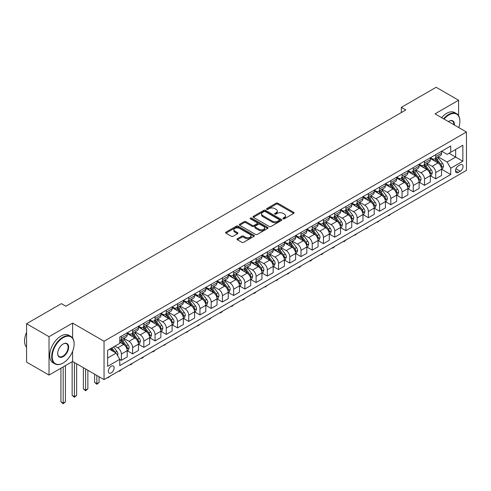 <?xml version="1.0" encoding="UTF-8"?>
<svg xmlns="http://www.w3.org/2000/svg" width="491" height="491" viewBox="0 0 491 491"><rect width="100%" height="100%" fill="white"/><g stroke="black" fill="none" stroke-linecap="round" stroke-linejoin="round"><path stroke-width="0.74" d="M283.117 218.796A0.872 0.503 0 0 0 284.35 218.796L293.716 213.389A1.246 0.718 0 0 0 294.078 212.879A1.246 0.718 0 0 0 293.716 212.37L277.845 203.206A1.246 0.718 0 0 0 276.083 203.206L266.717 208.614A0.872 0.503 0 0 0 266.46 208.97A0.872 0.503 0 0 0 266.717 209.326A0.872 0.503 0 0 0 267.951 209.326L269.16 208.626A3.989 2.302 0 0 1 274.807 208.626L276.126 209.393A3.989 2.302 0 0 1 277.298 211.02A3.989 2.302 0 0 1 276.126 212.652L274.917 213.352A0.872 0.503 0 0 0 274.659 213.708A0.872 0.503 0 0 0 274.917 214.064A0.872 0.503 0 0 0 276.151 214.064L277.36 213.364A3.989 2.302 0 0 1 283.006 213.364L284.326 214.125A3.989 2.302 0 0 1 285.492 215.752A3.989 2.302 0 0 1 284.326 217.384L283.117 218.084A0.872 0.503 0 0 0 282.859 218.44A0.872 0.503 0 0 0 283.117 218.796L283.117 218.084M111.224 372.872A4.063 2.345 120 0 0 113.881 369.287A4.063 2.345 120 0 0 113.255 366.028A4.063 2.345 120 0 0 111.224 366.231A4.063 2.345 120 0 0 108.566 369.815A4.063 2.345 120 0 0 109.192 373.068A4.063 2.345 120 0 0 111.224 372.872M237.38 238.736A1.246 0.718 0 0 0 237.012 239.246A1.246 0.718 0 0 0 237.38 239.755L241.83 242.327A1.246 0.718 0 0 0 243.597 242.327L254 236.318A1.246 0.718 0 0 0 254.363 235.809A1.246 0.718 0 0 0 254 235.299L238.129 226.136A1.246 0.718 0 0 0 236.367 226.136L225.964 232.145A1.246 0.718 0 0 0 225.596 232.654A1.246 0.718 0 0 0 225.964 233.164L231.341 236.269A1.246 0.718 0 0 0 233.102 236.269L237.558 233.698A1.246 0.718 0 0 0 237.92 233.188A1.246 0.718 0 0 0 237.558 232.679L234.888 231.138A3.333 1.927 0 0 1 233.912 229.776A3.333 1.927 0 0 1 235.968 227.996A3.333 1.927 0 0 1 239.608 228.413L250.054 234.446A3.333 1.927 0 0 1 251.03 235.809A3.333 1.927 0 0 1 248.974 237.589A3.333 1.927 0 0 1 245.334 237.171L243.597 236.165A1.246 0.718 0 0 0 241.83 236.165L237.38 238.736L237.38 239.755M72.6 323.09L49.026 336.697L26.569 323.735L26.569 362.113L49.026 375.075L72.6 361.462L104.037 379.611L104.037 341.239L72.6 323.09L72.6 338.029M458.594 115.649L458.594 100.238L435.014 113.851L466.45 131.999L104.037 341.239M458.594 100.238L436.137 87.275L401.331 107.369L401.331 112.556M26.569 323.735L61.375 303.641L65.868 306.237L405.824 109.959L401.331 107.369M269.252 226.492A1.246 0.718 0 0 0 271.014 226.492L281.417 220.49A1.246 0.718 0 0 0 281.779 219.98A1.246 0.718 0 0 0 281.417 219.471L265.545 210.308A1.246 0.718 0 0 0 263.784 210.308L253.381 216.316A1.246 0.718 0 0 0 253.018 216.826A1.246 0.718 0 0 0 253.381 217.335L269.252 226.492M250.686 218.986A0.872 0.503 0 0 1 251.576 219.109L251.576 218.072L267.705 227.382A1.246 0.718 0 0 1 268.074 227.892A1.246 0.718 0 0 1 267.705 228.401L257.302 234.41A1.246 0.718 0 0 1 255.541 234.41L239.669 225.246L239.669 224.227A1.246 0.718 0 0 0 239.307 224.737A1.246 0.718 0 0 0 239.669 225.246M239.669 224.227L244.125 221.662A1.246 0.718 0 0 1 245.887 221.662L252.325 225.375A1.246 0.718 0 0 0 254.086 225.375L257.038 223.669A1.246 0.718 0 0 0 257.407 223.16A1.246 0.718 0 0 0 257.038 222.65L250.342 218.783A0.872 0.503 0 0 1 250.085 218.427A0.872 0.503 0 0 1 250.625 217.961A0.872 0.503 0 0 1 251.576 218.072M460.251 164.823L458.275 165.964A3.94 2.271 120 0 0 455.703 169.438A3.94 2.271 120 0 0 456.311 172.593A3.94 2.271 120 0 0 458.275 172.396L460.251 171.255A3.94 2.271 120 0 0 462.823 167.787A3.94 2.271 120 0 0 462.221 164.632A3.94 2.271 120 0 0 460.251 164.823M104.037 379.611L466.45 170.377L466.45 131.999M441.704 151.216L447.141 154.352L450.732 152.278L450.732 145.999L119.755 337.09L119.755 343.362L107.633 350.365L107.633 366.335L119.755 359.332L119.755 365.611L450.732 174.52L450.732 168.247L447.141 162.024L438.211 156.868M450.732 152.278L462.86 145.275L462.86 161.251L450.732 168.247M49.026 336.697L49.026 375.075M449.026 153.26L455.673 157.102L455.673 149.424L462.86 145.275M447.141 162.024L455.673 157.102L462.86 161.251M107.633 358.037L116.164 353.115L109.518 349.273M119.755 359.387L121.375 360.32L121.375 354.048A5.082 2.934 -120 0 0 117.779 347.824L114.906 346.161M121.375 360.32L127.212 356.951L127.212 350.678A5.082 2.934 -120 0 0 123.615 344.455L119.755 342.221M127.347 350.807L132.601 353.839L132.601 347.567A5.082 2.934 -120 0 0 129.01 341.343L123.849 338.36M132.601 353.839L138.437 350.47L138.437 344.191A5.082 2.934 -120 0 0 134.847 337.974L127.212 333.561M138.572 344.326L143.826 347.358L143.826 341.079A5.082 2.934 -120 0 0 140.236 334.862L135.074 331.879M143.826 347.358L149.663 343.988L149.663 337.71A5.082 2.934 -120 0 0 146.072 331.486L138.437 327.08M149.798 337.839L155.052 340.877L155.052 334.598A5.082 2.934 -120 0 0 151.461 328.375L146.306 325.398M155.052 340.877L160.895 337.501L160.895 331.229A5.082 2.934 -120 0 0 157.298 325.005L149.663 320.598M161.03 331.357L166.283 334.396L166.283 328.117A5.082 2.934 -120 0 0 162.687 321.893L157.531 318.917M166.283 334.396L172.12 331.02L172.12 324.747A5.082 2.934 -120 0 0 168.53 318.524L160.895 314.117M172.255 324.876L177.509 327.908L177.509 321.636A5.082 2.934 -120 0 0 173.918 315.412L168.757 312.436M177.509 327.908L183.346 324.539L183.346 318.266A5.082 2.934 -120 0 0 179.755 312.043L172.12 307.636M183.481 318.395L188.734 321.427L188.734 315.154A5.082 2.934 -120 0 0 185.144 308.931L179.982 305.954M188.734 321.427L194.571 318.058L194.571 311.785A5.082 2.934 -120 0 0 190.981 305.562L183.346 301.155M194.706 311.914L199.96 314.946L199.96 308.673A5.082 2.934 -120 0 0 196.369 302.45L191.214 299.473M199.96 314.946L205.803 311.576L205.803 305.304A5.082 2.934 -120 0 0 202.206 299.08L194.571 294.674M205.938 305.433L211.191 308.465L211.191 302.192A5.082 2.934 -120 0 0 207.595 295.969L202.439 292.992M211.191 308.465L217.028 305.095L217.028 298.823A5.082 2.934 -120 0 0 213.438 292.599L205.803 288.192M217.163 298.951L222.417 301.983L222.417 295.711A5.082 2.934 -120 0 0 218.826 289.487L213.665 286.511M222.417 301.983L228.254 298.614L228.254 292.335A5.082 2.934 -120 0 0 224.663 286.118L217.028 281.705M228.389 292.47L233.642 295.502L233.642 289.23A5.082 2.934 -120 0 0 230.052 283.006L224.89 280.023M233.642 295.502L239.485 292.133L239.485 285.854A5.082 2.934 -120 0 0 235.889 279.631L228.254 275.224M239.614 285.983L244.874 289.021L244.874 282.742A5.082 2.934 -120 0 0 241.277 276.525L236.122 273.542M244.874 289.021L250.711 285.652L250.711 279.373A5.082 2.934 -120 0 0 247.114 273.149L239.485 268.743M250.846 279.502L256.099 282.54L256.099 276.261A5.082 2.934 -120 0 0 252.503 270.038L247.347 267.061M256.099 282.54L261.936 279.164L261.936 272.892A5.082 2.934 -120 0 0 258.346 266.668L250.711 262.262M262.071 273.021L267.325 276.052L267.325 269.78A5.082 2.934 -120 0 0 263.735 263.557L258.573 260.58M267.325 276.052L273.162 272.683L273.162 266.41A5.082 2.934 -120 0 0 269.571 260.187L261.936 255.78M273.297 266.539L278.55 269.571L278.55 263.299A5.082 2.934 -120 0 0 274.96 257.075L269.805 254.099M278.55 269.571L284.393 266.202L284.393 259.929A5.082 2.934 -120 0 0 280.797 253.706L273.162 249.299M284.528 260.058L289.782 263.09L289.782 256.818A5.082 2.934 -120 0 0 286.185 250.594L281.03 247.617M289.782 263.09L295.619 259.721L295.619 253.448A5.082 2.934 -120 0 0 292.022 247.225L284.393 242.818M295.754 253.577L301.008 256.609L301.008 250.336A5.082 2.934 -120 0 0 297.417 244.113L292.255 241.136M301.008 256.609L306.844 253.239L306.844 246.967A5.082 2.934 -120 0 0 303.254 240.743L295.619 236.337M306.979 247.096L312.233 250.128L312.233 243.855A5.082 2.934 -120 0 0 308.643 237.632L303.481 234.655M312.233 250.128L318.07 246.758L318.07 240.486A5.082 2.934 -120 0 0 314.479 234.262L306.844 229.849M318.205 240.615L323.459 243.646L323.459 237.374A5.082 2.934 -120 0 0 319.868 231.151L314.713 228.168M323.459 243.646L329.301 240.277L329.301 233.998A5.082 2.934 -120 0 0 325.705 227.781L318.07 223.368M329.436 234.133L334.69 237.165L334.69 230.887A5.082 2.934 -120 0 0 331.094 224.669L325.938 221.686M334.69 237.165L340.527 233.796L340.527 227.517A5.082 2.934 -120 0 0 336.936 221.294L329.301 216.887M340.662 227.646L345.916 230.684L345.916 224.405A5.082 2.934 -120 0 0 342.325 218.182L337.164 215.205M345.916 230.684L351.752 227.308L351.752 221.036A5.082 2.934 -120 0 0 348.162 214.812L340.527 210.406M351.887 221.165L357.141 224.203L357.141 217.924A5.082 2.934 -120 0 0 353.551 211.701L348.389 208.724M357.141 224.203L362.978 220.827L362.978 214.555A5.082 2.934 -120 0 0 359.387 208.331L351.752 203.925M363.113 214.684L368.373 217.716L368.373 211.443A5.082 2.934 -120 0 0 364.776 205.22L359.621 202.243M368.373 217.716L374.21 214.346L374.21 208.074A5.082 2.934 -120 0 0 370.613 201.85L362.978 197.443M374.345 208.202L379.598 211.234L379.598 204.962A5.082 2.934 -120 0 0 376.002 198.738L370.846 195.762M379.598 211.234L385.435 207.865L385.435 201.592A5.082 2.934 -120 0 0 381.845 195.369L374.21 190.962M385.57 201.721L390.824 204.753L390.824 198.481A5.082 2.934 -120 0 0 387.233 192.257L382.072 189.28M390.824 204.753L396.66 201.384L396.66 195.111A5.082 2.934 -120 0 0 393.07 188.888L385.435 184.481M396.796 195.24L402.049 198.272L402.049 191.999A5.082 2.934 -120 0 0 398.459 185.776L393.297 182.799M402.049 198.272L407.892 194.902L407.892 188.63A5.082 2.934 -120 0 0 404.296 182.406L396.66 178M408.021 188.759L413.281 191.791L413.281 185.518A5.082 2.934 -120 0 0 409.684 179.295L404.529 176.312M413.281 191.791L419.118 188.421L419.118 182.143A5.082 2.934 -120 0 0 415.521 175.925L407.892 171.512M419.253 182.278L424.506 185.31L424.506 179.037A5.082 2.934 -120 0 0 420.91 172.814L415.754 169.831M424.506 185.31L430.343 181.94L430.343 175.661A5.082 2.934 -120 0 0 426.753 169.438L419.118 165.031M430.478 175.79L435.732 178.828L435.732 172.55A5.082 2.934 -120 0 0 432.141 166.326L426.98 163.35M435.732 178.828L441.569 175.459L441.569 169.18A5.082 2.934 -120 0 0 437.978 162.957L430.343 158.55M430.478 157.697L432.141 158.654A5.082 2.934 -120 0 0 434.682 158.906A5.082 2.934 -120 0 0 435.732 156.58L435.732 154.659M419.253 164.178L420.91 165.136A5.082 2.934 -120 0 0 423.451 165.387A5.082 2.934 -120 0 0 424.506 163.061L424.506 161.146M408.021 170.659L409.684 171.617A5.082 2.934 -120 0 0 412.225 171.868A5.082 2.934 -120 0 0 413.281 169.542L413.281 167.627M396.796 177.141L398.459 178.098A5.082 2.934 -120 0 0 401 178.35A5.082 2.934 -120 0 0 402.049 176.024L402.049 174.109M385.57 183.622L387.233 184.585A5.082 2.934 -120 0 0 389.774 184.837A5.082 2.934 -120 0 0 390.824 182.511L390.824 180.59M374.345 190.103L376.002 191.067A5.082 2.934 -120 0 0 378.543 191.318A5.082 2.934 -120 0 0 379.598 188.992L379.598 187.071M363.113 196.584L364.776 197.548A5.082 2.934 -120 0 0 367.317 197.799A5.082 2.934 -120 0 0 368.373 195.473L368.373 193.552M351.887 203.071L353.551 204.029A5.082 2.934 -120 0 0 356.092 204.281A5.082 2.934 -120 0 0 357.141 201.954L357.141 200.033M340.662 209.553L342.325 210.51A5.082 2.934 -120 0 0 344.866 210.762A5.082 2.934 -120 0 0 345.916 208.436L345.916 206.515M329.436 216.034L331.094 216.991A5.082 2.934 -120 0 0 333.635 217.243A5.082 2.934 -120 0 0 334.69 214.917L334.69 213.002M318.205 222.515L319.868 223.473A5.082 2.934 -120 0 0 322.409 223.724A5.082 2.934 -120 0 0 323.459 221.398L323.459 219.483M306.979 228.996L308.643 229.954A5.082 2.934 -120 0 0 311.184 230.205A5.082 2.934 -120 0 0 312.233 227.879L312.233 225.964M295.754 235.477L297.417 236.435A5.082 2.934 -120 0 0 299.952 236.687A5.082 2.934 -120 0 0 301.008 234.36L301.008 232.446M284.528 241.959L286.185 242.922A5.082 2.934 -120 0 0 288.726 243.174A5.082 2.934 -120 0 0 289.782 240.848L289.782 238.927M273.297 248.44L274.96 249.403A5.082 2.934 -120 0 0 277.501 249.655A5.082 2.934 -120 0 0 278.55 247.329L278.55 245.408M262.071 254.921L263.735 255.885A5.082 2.934 -120 0 0 266.275 256.136A5.082 2.934 -120 0 0 267.325 253.81L267.325 251.889M250.846 261.408L252.503 262.366A5.082 2.934 -120 0 0 255.044 262.617A5.082 2.934 -120 0 0 256.099 260.291L256.099 258.37M239.614 267.89L241.277 268.847A5.082 2.934 -120 0 0 243.818 269.099A5.082 2.934 -120 0 0 244.874 266.773L244.874 264.852M228.389 274.371L230.052 275.328A5.082 2.934 -120 0 0 232.593 275.58A5.082 2.934 -120 0 0 233.642 273.254L233.642 271.339M217.163 280.852L218.826 281.809A5.082 2.934 -120 0 0 221.367 282.061A5.082 2.934 -120 0 0 222.417 279.735L222.417 277.82M205.938 287.333L207.595 288.291A5.082 2.934 -120 0 0 210.136 288.542A5.082 2.934 -120 0 0 211.191 286.216L211.191 284.301M194.706 293.814L196.369 294.778A5.082 2.934 -120 0 0 198.91 295.03A5.082 2.934 -120 0 0 199.96 292.704L199.96 290.782M183.481 300.296L185.144 301.259A5.082 2.934 -120 0 0 187.685 301.511A5.082 2.934 -120 0 0 188.734 299.185L188.734 297.264M172.255 306.777L173.918 307.74A5.082 2.934 -120 0 0 176.453 307.992A5.082 2.934 -120 0 0 177.509 305.666L177.509 303.745M161.03 313.264L162.687 314.222A5.082 2.934 -120 0 0 165.228 314.473A5.082 2.934 -120 0 0 166.283 312.147L166.283 310.226M149.798 319.745L151.461 320.703A5.082 2.934 -120 0 0 154.002 320.954A5.082 2.934 -120 0 0 155.052 318.628L155.052 316.707M138.572 326.227L140.236 327.184A5.082 2.934 -120 0 0 142.777 327.436A5.082 2.934 -120 0 0 143.826 325.11L143.826 323.195M127.347 332.708L129.01 333.665A5.082 2.934 -120 0 0 131.545 333.917A5.082 2.934 -120 0 0 132.601 331.591L132.601 329.676M441.704 169.309L450.732 174.52M434.682 158.906L440.519 155.537A5.082 2.934 -120 0 0 441.569 153.21L441.569 151.289M423.451 165.387L429.294 162.018A5.082 2.934 -120 0 0 430.343 159.692L430.343 157.771M412.225 171.868L418.062 168.499A5.082 2.934 -120 0 0 419.118 166.173L419.118 164.252M401 178.35L406.836 174.98A5.082 2.934 -120 0 0 407.892 172.654L407.892 170.739M389.774 184.837L395.611 181.461A5.082 2.934 -120 0 0 396.66 179.135L396.66 177.22M378.543 191.318L384.385 187.943A5.082 2.934 -120 0 0 385.435 185.616L385.435 183.702M367.317 197.799L373.154 194.43A5.082 2.934 -120 0 0 374.21 192.104L374.21 190.183M356.092 204.281L361.928 200.911A5.082 2.934 -120 0 0 362.978 198.585L362.978 196.664M344.866 210.762L350.703 207.392A5.082 2.934 -120 0 0 351.752 205.066L351.752 203.145M333.635 217.243L339.471 213.873A5.082 2.934 -120 0 0 340.527 211.547L340.527 209.626M322.409 223.724L328.246 220.355A5.082 2.934 -120 0 0 329.301 218.029L329.301 216.108M311.184 230.205L317.02 226.836A5.082 2.934 -120 0 0 318.07 224.51L318.07 222.595M299.952 236.687L305.795 233.317A5.082 2.934 -120 0 0 306.844 230.991L306.844 229.076M288.726 243.174L294.563 239.798A5.082 2.934 -120 0 0 295.619 237.472L295.619 235.557M277.501 249.655L283.338 246.286A5.082 2.934 -120 0 0 284.393 243.959L284.393 242.038M266.275 256.136L272.112 252.767A5.082 2.934 -120 0 0 273.162 250.441L273.162 248.52M255.044 262.617L260.887 259.248A5.082 2.934 -120 0 0 261.936 256.922L261.936 255.001M243.818 269.099L249.655 265.729A5.082 2.934 -120 0 0 250.711 263.403L250.711 261.482M232.593 275.58L238.43 272.21A5.082 2.934 -120 0 0 239.485 269.884L239.485 267.963M221.367 282.061L227.204 278.692A5.082 2.934 -120 0 0 228.254 276.365L228.254 274.451M210.136 288.542L215.979 285.173A5.082 2.934 -120 0 0 217.028 282.847L217.028 280.932M198.91 295.03L204.747 291.654A5.082 2.934 -120 0 0 205.803 289.328L205.803 287.413M187.685 301.511L193.522 298.135A5.082 2.934 -120 0 0 194.571 295.809L194.571 293.894M176.453 307.992L182.296 304.623A5.082 2.934 -120 0 0 183.346 302.296L183.346 300.375M165.228 314.473L171.064 311.104A5.082 2.934 -120 0 0 172.12 308.778L172.12 306.857M154.002 320.954L159.839 317.585A5.082 2.934 -120 0 0 160.895 315.259L160.895 313.338M142.777 327.436L148.613 324.066A5.082 2.934 -120 0 0 149.663 321.74L149.663 319.819M131.545 333.917L137.388 330.547A5.082 2.934 -120 0 0 138.437 328.221L138.437 326.3M119.755 340.607A5.082 2.934 -120 0 0 120.32 340.398L126.156 337.029A5.082 2.934 -120 0 0 127.212 334.702L127.212 332.788M120.32 340.398A5.082 2.934 -120 0 0 121.375 338.072L121.375 336.157M116.164 353.115L119.755 359.332M72.6 361.462L72.6 351.31M283.46 218.918L284.326 218.421A3.989 2.302 0 0 0 285.492 216.789L285.492 215.752M277.298 211.02L277.298 212.057A3.989 2.302 0 0 1 276.126 213.689L275.261 214.186M293.716 212.37L293.716 213.389L277.845 204.244A1.246 0.718 0 0 0 276.083 204.244L267.067 209.454M281.417 219.471L281.417 220.49L265.545 211.345A1.246 0.718 0 0 0 263.784 211.345L253.399 217.341L253.381 216.316M279.213 220.336A0.872 0.503 0 0 0 279.471 219.98A0.872 0.503 0 0 0 279.213 219.624L265.281 211.578A0.872 0.503 0 0 0 264.048 211.578L262.771 212.321A3.989 2.302 0 0 0 261.605 213.947A3.989 2.302 0 0 0 262.771 215.574L272.29 221.073A3.989 2.302 0 0 0 277.937 221.073L279.213 220.336L279.213 221.373A0.872 0.503 0 0 0 279.471 221.018L279.471 219.98M261.605 213.947L261.605 214.984A3.989 2.302 0 0 0 262.771 216.611L262.771 215.574M279.213 221.373L277.937 222.11A3.989 2.302 0 0 1 272.29 222.11L262.771 216.611M239.688 225.259L244.125 222.693L244.125 221.662M257.407 223.16L257.407 224.197A1.246 0.718 0 0 1 257.038 224.706L254.086 226.412A1.246 0.718 0 0 1 252.325 226.412L245.887 222.693A1.246 0.718 0 0 0 244.125 222.693M251.576 219.109L267.693 228.413M259.002 229.229A3.333 1.927 0 0 0 262.636 229.647A3.333 1.927 0 0 0 264.692 227.867A3.333 1.927 0 0 0 263.716 226.504L260.04 224.381A1.246 0.718 0 0 0 258.272 224.381L255.32 226.087A1.246 0.718 0 0 0 254.958 226.596A1.246 0.718 0 0 0 255.32 227.106L259.002 229.229L259.002 230.267A3.333 1.927 0 0 0 262.636 230.684A3.333 1.927 0 0 0 264.692 228.904L264.692 227.867M254.958 226.596L254.958 227.634A1.246 0.718 0 0 0 255.32 228.143L255.32 227.106M259.002 230.267L255.32 228.143M251.03 235.809L251.03 236.846A3.333 1.927 0 0 1 248.974 238.626A3.333 1.927 0 0 1 245.334 238.209L243.597 237.202A1.246 0.718 0 0 0 241.83 237.202L237.399 239.761M233.912 229.776L233.912 230.813A3.333 1.927 0 0 0 234.888 232.175L234.888 231.138M237.54 233.704L234.888 232.175M253.982 236.331L238.129 227.173A1.246 0.718 0 0 0 236.367 227.173L225.977 233.17M441.569 169.389L442.649 168.769L443.545 166.173A3.363 1.946 -120 0 0 442.471 163.307L438.801 158.409A9.716 5.61 -120 0 0 437.745 157.138M434.093 160.717A9.716 5.61 -120 0 0 432.105 158.636M441.262 167.327L441.728 166.32A3.363 1.946 -120 0 0 440.765 164.295L437.094 159.391A9.716 5.61 -120 0 0 436.033 158.127M435.13 158.648A8.065 4.658 60 0 1 436.456 160.152L439.562 164.295M434.958 158.746A9.716 5.61 60 0 1 436.02 160.017L438.457 163.27M390.885 214.002L388.755 215.752L388.307 215.488M388.755 215.23L388.755 215.752M430.343 175.87L431.423 175.25L432.319 172.654A3.363 1.946 -120 0 0 431.245 169.788L427.575 164.89A9.716 5.61 -120 0 0 426.513 163.62M422.868 167.198A9.716 5.61 -120 0 0 420.873 165.117M430.036 173.808L430.503 172.801A3.363 1.946 -120 0 0 429.539 170.776L425.869 165.878A9.716 5.61 -120 0 0 424.807 164.608M423.905 165.129A8.065 4.658 60 0 1 425.231 166.633L428.336 170.776M423.733 165.228A9.716 5.61 60 0 1 424.789 166.498L427.231 169.757M379.653 220.484L377.53 222.233L377.082 221.969M377.53 221.711L377.53 222.233M419.118 182.351L420.192 181.731L421.094 179.135A3.363 1.946 -120 0 0 420.02 176.269L416.35 171.371A9.716 5.61 -120 0 0 415.288 170.101M411.636 173.679A9.716 5.61 -120 0 0 409.647 171.598M418.811 180.289L419.277 179.283A3.363 1.946 -120 0 0 418.314 177.257L414.643 172.359A9.716 5.61 -120 0 0 413.582 171.089M412.679 171.611A8.065 4.658 60 0 1 413.999 173.114L417.105 177.263M412.501 171.709A9.716 5.61 60 0 1 413.563 172.979L416.006 176.238M368.428 226.965L366.304 228.714L365.856 228.45M366.304 228.192L366.304 228.714M407.892 188.832L408.966 188.213L409.862 185.616A3.363 1.946 -120 0 0 408.788 182.75L405.118 177.852A9.716 5.61 -120 0 0 404.062 176.582M400.411 180.16A9.716 5.61 -120 0 0 398.422 178.08M407.585 186.77L408.046 185.764A3.363 1.946 -120 0 0 407.082 183.738L403.412 178.841A9.716 5.61 -120 0 0 402.356 177.57M401.448 178.092A8.065 4.658 60 0 1 402.773 179.596L405.879 183.744M401.276 178.19A9.716 5.61 60 0 1 402.338 179.46L404.774 182.72M357.202 233.446L355.079 235.195L354.625 234.937M355.079 234.673L355.079 235.195M396.66 195.314L397.741 194.694L398.637 192.104A3.363 1.946 -120 0 0 397.563 189.238L393.892 184.334A9.716 5.61 -120 0 0 392.831 183.069M389.185 186.641A9.716 5.61 -120 0 0 387.196 184.561M396.354 193.258L396.82 192.245A3.363 1.946 -120 0 0 395.856 190.22L392.186 185.322A9.716 5.61 -120 0 0 391.124 184.051M390.222 184.573A8.065 4.658 60 0 1 391.548 186.077L394.654 190.226M390.05 184.671A9.716 5.61 60 0 1 391.112 185.942L393.549 189.201M345.977 239.927L344.75 241.161L343.847 241.676L343.399 241.419M343.847 241.155L343.847 241.676M458.747 127.556A15.497 8.948 120 0 0 459.895 121.265A15.497 8.948 120 0 0 448.934 114.943A15.497 8.948 120 0 0 444.06 119.074M443.594 118.804A15.878 9.169 -60 0 1 448.664 114.477A15.878 9.169 -60 0 1 456.605 113.685A15.878 9.169 -60 0 1 459.895 120.958A15.878 9.169 -60 0 1 459.895 121.111M448.424 121.59A7.746 4.474 -60 0 1 448.934 121.265L448.934 121.265A7.746 4.474 -60 0 1 454.39 125.039M441.618 117.662A15.878 9.169 -60 0 1 446.687 113.335A15.878 9.169 -60 0 1 454.629 112.549L456.605 113.685M453.868 124.739A7.365 4.253 120 0 0 452.352 121.056A7.365 4.253 120 0 0 448.799 121.351M62.903 363.119L63.173 362.966A15.497 8.948 120 0 0 74.129 343.988A15.497 8.948 120 0 0 63.173 337.661A15.497 8.948 120 0 0 52.212 356.638A15.497 8.948 120 0 0 63.173 362.966L62.903 363.119A15.878 9.169 -60 0 1 54.961 363.905A15.878 9.169 -60 0 1 52.531 351.182A15.878 9.169 -60 0 1 62.903 337.194A15.878 9.169 -60 0 1 70.839 336.409A15.878 9.169 -60 0 1 74.129 343.675A15.878 9.169 -60 0 1 74.129 343.829M63.173 356.638A7.746 4.474 -60 0 1 57.693 353.477A7.746 4.474 -60 0 1 63.173 343.988L63.173 343.988A7.746 4.474 -60 0 1 68.648 347.149A7.746 4.474 -60 0 1 63.173 356.638M57.693 353.317A7.365 4.253 120 0 0 59.221 356.54A7.365 4.253 120 0 0 62.903 356.171A7.365 4.253 120 0 0 67.715 349.678A7.365 4.253 120 0 0 66.586 343.774A7.365 4.253 120 0 0 63.032 344.068M54.961 363.905L52.985 362.769A15.878 9.169 -60 0 1 50.555 350.046A15.878 9.169 -60 0 1 60.927 336.053A15.878 9.169 -60 0 1 68.863 335.267L70.839 336.409M26.569 347.229A15.878 9.169 -60 0 1 26.569 332.389M385.435 201.801L386.515 201.175L387.411 198.585A3.363 1.946 -120 0 0 386.337 195.719L382.667 190.821A9.716 5.61 -120 0 0 381.605 189.551M377.953 193.123A9.716 5.61 -120 0 0 375.965 191.042M385.128 199.739L385.595 198.726A3.363 1.946 -120 0 0 384.631 196.701L380.961 191.803A9.716 5.61 -120 0 0 379.899 190.533M378.997 191.054A8.065 4.658 60 0 1 380.322 192.558L383.428 196.707M378.825 191.159A9.716 5.61 60 0 1 379.881 192.423L382.323 195.682M334.745 246.414L333.518 247.642L332.622 248.158L332.174 247.9M332.622 247.636L332.622 248.158M374.21 208.282L375.284 207.656L376.186 205.066A3.363 1.946 -120 0 0 375.112 202.2L371.442 197.302A9.716 5.61 -120 0 0 370.38 196.032M366.728 199.604A9.716 5.61 -120 0 0 364.739 197.523M373.903 206.22L374.369 205.207A3.363 1.946 -120 0 0 373.406 203.182L369.735 198.284A9.716 5.61 -120 0 0 368.673 197.014M367.771 197.535A8.065 4.658 60 0 1 369.091 199.045L372.196 203.188M367.593 197.64A9.716 5.61 60 0 1 368.655 198.91L371.098 202.163M323.52 252.896L322.292 254.123L321.396 254.639L320.948 254.381M321.396 254.123L321.396 254.639M362.978 214.763L364.058 214.137L364.954 211.547A3.363 1.946 -120 0 0 363.88 208.681L360.21 203.783A9.716 5.61 -120 0 0 359.154 202.513M355.502 206.091A9.716 5.61 -120 0 0 353.514 204.004M362.671 212.701L363.137 211.689A3.363 1.946 -120 0 0 362.174 209.663L358.504 204.765A9.716 5.61 -120 0 0 357.448 203.495M356.54 204.017A8.065 4.658 60 0 1 357.865 205.526L360.971 209.669M356.368 204.121A9.716 5.61 60 0 1 357.43 205.391L359.866 208.644M312.294 259.377L311.067 260.604L310.171 261.12L309.717 260.862M310.171 260.604L310.171 261.12M351.752 221.245L352.833 220.625L353.729 218.029A3.363 1.946 -120 0 0 352.655 215.162L348.984 210.265A9.716 5.61 -120 0 0 347.923 208.994M344.277 212.572A9.716 5.61 -120 0 0 342.288 210.486M351.446 219.182L351.912 218.17A3.363 1.946 -120 0 0 350.948 216.15L347.278 211.247A9.716 5.61 -120 0 0 346.216 209.982M345.314 210.504A8.065 4.658 60 0 1 346.64 212.008L349.745 216.15M345.142 210.602A9.716 5.61 60 0 1 346.198 211.873L348.641 215.126M301.069 265.858L299.841 267.086L298.939 267.601L298.491 267.343M298.939 267.086L298.939 267.601M340.527 227.726L341.607 227.106L342.503 224.51A3.363 1.946 -120 0 0 341.429 221.644L337.759 216.746A9.716 5.61 -120 0 0 336.697 215.475M333.045 219.054A9.716 5.61 -120 0 0 331.057 216.973M340.22 225.664L340.686 224.657A3.363 1.946 -120 0 0 339.723 222.632L336.053 217.734A9.716 5.61 -120 0 0 334.991 216.463M334.089 216.985A8.065 4.658 60 0 1 335.408 218.489L338.514 222.632M333.911 217.083A9.716 5.61 60 0 1 334.972 218.354L337.415 221.613M289.837 272.339L287.714 274.088L287.266 273.825M287.714 273.567L287.714 274.088M329.301 234.207L330.375 233.587L331.278 230.991A3.363 1.946 -120 0 0 330.204 228.125L326.533 223.227A9.716 5.61 -120 0 0 325.472 221.957M321.82 225.535A9.716 5.61 -120 0 0 319.831 223.454M328.995 232.145L329.455 231.138A3.363 1.946 -120 0 0 328.491 229.113L324.827 224.215A9.716 5.61 -120 0 0 323.765 222.945M322.857 223.466A8.065 4.658 60 0 1 324.183 224.97L327.288 229.119M322.685 223.565A9.716 5.61 60 0 1 323.747 224.835L326.184 228.094M278.612 278.82L276.488 280.57L276.034 280.306M276.488 280.048L276.488 280.57M318.07 240.688L319.15 240.068L320.046 237.472A3.363 1.946 -120 0 0 318.972 234.606L315.302 229.708A9.716 5.61 -120 0 0 314.246 228.438M310.594 232.016A9.716 5.61 -120 0 0 308.606 229.935M317.763 238.626L318.229 237.619A3.363 1.946 -120 0 0 317.266 235.594L313.596 230.696A9.716 5.61 -120 0 0 312.54 229.426M311.632 229.948A8.065 4.658 60 0 1 312.957 231.451L316.063 235.6M311.46 230.046A9.716 5.61 60 0 1 312.522 231.316L314.958 234.575M267.386 285.302L265.263 287.051L264.809 286.793M265.263 286.529L265.263 287.051M306.844 247.169L307.925 246.55L308.821 243.959A3.363 1.946 -120 0 0 307.747 241.093L304.076 236.189A9.716 5.61 -120 0 0 303.015 234.919M299.369 238.497A9.716 5.61 -120 0 0 297.374 236.417M306.537 245.113L307.004 244.101A3.363 1.946 -120 0 0 306.04 242.075L302.37 237.178A9.716 5.61 -120 0 0 301.308 235.907M300.406 236.429A8.065 4.658 60 0 1 301.732 237.932L304.837 242.081M300.234 236.527A9.716 5.61 60 0 1 301.29 237.797L303.733 241.056M256.161 291.783L254.933 293.01L254.031 293.532L253.583 293.274M254.031 293.01L254.031 293.532M295.619 253.657L296.693 253.031L297.595 250.441A3.363 1.946 -120 0 0 296.521 247.574L292.851 242.671A9.716 5.61 -120 0 0 291.789 241.406M288.137 244.978A9.716 5.61 -120 0 0 286.149 242.898M295.312 251.595L295.778 250.582A3.363 1.946 -120 0 0 294.815 248.556L291.145 243.659A9.716 5.61 -120 0 0 290.083 242.388M289.181 242.91A8.065 4.658 60 0 1 290.5 244.414L293.606 248.563M289.003 243.008A9.716 5.61 60 0 1 290.064 244.279L292.507 247.538M244.929 298.27L243.702 299.498L242.806 300.013L242.358 299.755M242.806 299.492L242.806 300.013M284.393 260.138L285.467 259.512L286.363 256.922A3.363 1.946 -120 0 0 285.289 254.056L281.625 249.158A9.716 5.61 -120 0 0 280.564 247.887M276.912 251.46A9.716 5.61 -120 0 0 274.923 249.379M284.086 258.076L284.547 257.063A3.363 1.946 -120 0 0 283.583 255.038L279.913 250.14A9.716 5.61 -120 0 0 278.857 248.869M277.949 249.391A8.065 4.658 60 0 1 279.275 250.901L282.38 255.044M277.777 249.496A9.716 5.61 60 0 1 278.839 250.76L281.275 254.019M233.704 304.751L232.476 305.979L231.58 306.494L231.126 306.237M231.58 305.979L231.58 306.494M273.162 266.619L274.242 265.993L275.138 263.403A3.363 1.946 -120 0 0 274.064 260.537L270.394 255.639A9.716 5.61 -120 0 0 269.332 254.369M265.686 257.947A9.716 5.61 -120 0 0 263.698 255.86M272.855 264.557L273.321 263.544A3.363 1.946 -120 0 0 272.358 261.519L268.687 256.621A9.716 5.61 -120 0 0 267.626 255.351M266.723 255.872A8.065 4.658 60 0 1 268.049 257.382L271.155 261.525M266.552 255.977A9.716 5.61 60 0 1 267.613 257.247L270.05 260.5M222.478 311.233L221.251 312.46L220.349 312.976L219.9 312.718M220.349 312.46L220.349 312.976M261.936 273.1L263.016 272.48L263.913 269.884A3.363 1.946 -120 0 0 262.838 267.018L259.168 262.12A9.716 5.61 -120 0 0 258.106 260.85M254.461 264.428A9.716 5.61 -120 0 0 252.466 262.341M261.629 271.038L262.096 270.025A3.363 1.946 -120 0 0 261.132 268.006L257.462 263.102A9.716 5.61 -120 0 0 256.4 261.832M255.498 262.36A8.065 4.658 60 0 1 256.824 263.863L259.929 268.006M255.326 262.458A9.716 5.61 60 0 1 256.382 263.728L258.825 266.981M211.247 317.714L210.025 318.941L209.123 319.457L208.675 319.199M209.123 318.941L209.123 319.457M250.711 279.582L251.785 278.962L252.687 276.365A3.363 1.946 -120 0 0 251.613 273.499L247.943 268.602A9.716 5.61 -120 0 0 246.881 267.331M243.229 270.909A9.716 5.61 -120 0 0 241.241 268.829M250.404 277.519L250.87 276.513A3.363 1.946 -120 0 0 249.907 274.487L246.237 269.584A9.716 5.61 -120 0 0 245.175 268.319M244.273 268.841A8.065 4.658 60 0 1 245.592 270.345L248.698 274.487M244.095 268.939A9.716 5.61 60 0 1 245.156 270.21L247.599 273.469M200.021 324.195L197.898 325.944L197.45 325.68M197.898 325.423L197.898 325.944M239.485 286.063L240.559 285.443L241.455 282.847A3.363 1.946 -120 0 0 240.381 279.98L236.711 275.083A9.716 5.61 -120 0 0 235.655 273.812M232.004 277.39A9.716 5.61 -120 0 0 230.015 275.31M239.178 284.001L239.639 282.994A3.363 1.946 -120 0 0 238.675 280.969L235.005 276.071A9.716 5.61 -120 0 0 233.949 274.8M233.041 275.322A8.065 4.658 60 0 1 234.367 276.826L237.472 280.969M232.869 275.42A9.716 5.61 60 0 1 233.931 276.691L236.367 279.95M188.796 330.676L186.672 332.425L186.218 332.162M186.672 331.904L186.672 332.425M228.254 292.544L229.334 291.924L230.23 289.328A3.363 1.946 -120 0 0 229.156 286.462L225.486 281.564A9.716 5.61 -120 0 0 224.424 280.293M220.778 283.872A9.716 5.61 -120 0 0 218.79 281.791M227.947 290.482L228.413 289.475A3.363 1.946 -120 0 0 227.45 287.45L223.779 282.552A9.716 5.61 -120 0 0 222.718 281.282M221.815 281.803A8.065 4.658 60 0 1 223.141 283.307L226.247 287.456M221.644 281.902A9.716 5.61 60 0 1 222.705 283.172L225.142 286.431M177.57 337.157L175.44 338.907L174.992 338.643M175.44 338.385L175.44 338.907M217.028 299.025L218.108 298.405L219.004 295.809A3.363 1.946 -120 0 0 217.93 292.943L214.26 288.045A9.716 5.61 -120 0 0 213.198 286.775M209.547 290.353A9.716 5.61 -120 0 0 207.558 288.272M216.721 296.963L217.188 295.956A3.363 1.946 -120 0 0 216.224 293.931L212.554 289.033A9.716 5.61 -120 0 0 211.492 287.763M210.59 288.285A8.065 4.658 60 0 1 211.909 289.788L215.021 293.937M210.412 288.383A9.716 5.61 60 0 1 211.474 289.653L213.916 292.912M166.339 343.639L164.215 345.388L163.767 345.13M164.215 344.866L164.215 345.388M205.803 305.506L206.877 304.886L207.779 302.296A3.363 1.946 -120 0 0 206.705 299.43L203.035 294.526A9.716 5.61 -120 0 0 201.973 293.262M198.321 296.834A9.716 5.61 -120 0 0 196.332 294.753M205.496 303.45L205.962 302.438A3.363 1.946 -120 0 0 204.999 300.412L201.328 295.514A9.716 5.61 -120 0 0 200.267 294.244M199.364 294.766A8.065 4.658 60 0 1 200.684 296.269L203.79 300.418M199.186 294.864A9.716 5.61 60 0 1 200.248 296.134L202.691 299.393M155.113 350.12L153.886 351.353L152.989 351.869L152.541 351.611M152.989 351.347L152.989 351.869M194.571 311.994L195.651 311.368L196.547 308.778A3.363 1.946 -120 0 0 195.473 305.911L191.803 301.014A9.716 5.61 -120 0 0 190.747 299.743M187.096 303.315A9.716 5.61 -120 0 0 185.107 301.235M194.264 309.931L194.731 308.919A3.363 1.946 -120 0 0 193.767 306.893L190.097 301.996A9.716 5.61 -120 0 0 189.041 300.725M188.133 301.247A8.065 4.658 60 0 1 189.458 302.751L192.564 306.9M187.961 301.351A9.716 5.61 60 0 1 189.023 302.616L191.459 305.875M143.888 356.607L142.66 357.835L141.764 358.35L141.31 358.092M141.764 357.829L141.764 358.35M183.346 318.475L184.426 317.849L185.322 315.259A3.363 1.946 -120 0 0 184.248 312.393L180.578 307.495A9.716 5.61 -120 0 0 179.516 306.224M175.87 309.796A9.716 5.61 -120 0 0 173.882 307.716M183.039 316.413L183.505 315.4A3.363 1.946 -120 0 0 182.542 313.375L178.871 308.477A9.716 5.61 -120 0 0 177.81 307.206M176.907 307.728A8.065 4.658 60 0 1 178.233 309.238L181.339 313.381M176.735 307.832A9.716 5.61 60 0 1 177.791 309.103L180.234 312.356M132.662 363.088L131.435 364.316L130.532 364.831L130.084 364.574M130.532 364.316L130.532 364.831M172.12 324.956L173.2 324.33L174.096 321.74A3.363 1.946 -120 0 0 173.022 318.874L169.352 313.976A9.716 5.61 -120 0 0 168.29 312.706M164.638 316.284A9.716 5.61 -120 0 0 162.65 314.197M171.813 322.894L172.28 321.881A3.363 1.946 -120 0 0 171.316 319.856L167.646 314.958A9.716 5.61 -120 0 0 166.584 313.688M165.682 314.209A8.065 4.658 60 0 1 167.001 315.719L170.107 319.862M165.504 314.314A9.716 5.61 60 0 1 166.566 315.584L169.008 318.837M121.43 369.57L120.203 370.797L119.307 371.313L118.859 371.055M119.307 370.797L119.307 371.313M160.895 331.437L161.969 330.817L162.871 328.221A3.363 1.946 -120 0 0 161.797 325.355L158.127 320.457A9.716 5.61 -120 0 0 157.065 319.187M153.413 322.765A9.716 5.61 -120 0 0 151.424 320.684M160.588 329.375L161.048 328.362A3.363 1.946 -120 0 0 160.084 326.343L156.42 321.439A9.716 5.61 -120 0 0 155.359 320.175M154.45 320.697A8.065 4.658 60 0 1 155.776 322.2L158.881 326.343M154.278 320.795A9.716 5.61 60 0 1 155.34 322.065L157.777 325.318M110.205 376.051L108.081 377.8L107.627 377.536M108.081 377.278L108.081 377.8M149.663 337.918L150.743 337.299L151.639 334.702A3.363 1.946 -120 0 0 150.565 331.836L146.895 326.938A9.716 5.61 -120 0 0 145.839 325.668M142.187 329.246A9.716 5.61 -120 0 0 140.199 327.166M149.356 335.856L149.823 334.85A3.363 1.946 -120 0 0 148.859 332.824L145.189 327.927A9.716 5.61 -120 0 0 144.127 326.656M143.225 327.178A8.065 4.658 60 0 1 144.55 328.682L147.656 332.824M143.053 327.276A9.716 5.61 60 0 1 144.115 328.547L146.551 331.806M96.85 375.462L96.85 383.71L99.096 382.409L99.096 376.757M99.096 382.409L96.85 384.281L94.61 382.409L94.61 374.167M94.61 382.409L96.85 383.71L96.85 384.281M138.437 344.4L139.518 343.78L140.414 341.184A3.363 1.946 -120 0 0 139.34 338.317L135.669 333.42A9.716 5.61 -120 0 0 134.608 332.149M130.962 335.727A9.716 5.61 -120 0 0 128.967 333.647M138.131 342.337L138.597 341.331A3.363 1.946 -120 0 0 137.633 339.306L133.963 334.408A9.716 5.61 -120 0 0 132.901 333.137M131.999 333.659A8.065 4.658 60 0 1 133.325 335.163L136.43 339.312M131.827 333.757A9.716 5.61 60 0 1 132.883 335.028L135.326 338.287M85.624 368.98L85.624 390.192L87.871 388.897L87.871 370.275M87.871 388.897L85.624 390.762L83.378 388.897L83.378 367.685M83.378 388.897L85.624 390.192L85.624 390.762M127.212 350.881L128.286 350.261L129.188 347.665A3.363 1.946 -120 0 0 128.114 344.799L124.444 339.901A9.716 5.61 -120 0 0 123.382 338.63M126.905 348.819L127.372 347.812A3.363 1.946 -120 0 0 126.408 345.787L122.738 340.889A9.716 5.61 -120 0 0 121.676 339.619M120.774 340.14A8.065 4.658 60 0 1 122.093 341.644L125.199 345.793M120.596 340.238A9.716 5.61 60 0 1 121.658 341.509L124.1 344.768M74.399 362.499L74.399 396.673L76.645 395.378L76.645 363.794M76.645 395.378L74.399 397.244L72.152 395.378L72.152 361.72M72.152 395.378L74.399 396.673L74.399 397.244M117.509 355.447L117.957 354.152A3.363 1.946 -120 0 0 116.883 351.286L113.611 346.91M115.483 352.722A3.363 1.946 -120 0 0 115.176 352.268L111.905 347.898M111.058 348.383L113.415 351.525M110.825 348.518L112.82 351.182M63.173 366.906L63.173 403.154L65.42 401.859L65.42 365.611M65.42 401.859L63.173 403.725L60.927 401.859L60.927 368.201M60.927 401.859L63.173 403.154L63.173 403.725M117.779 347.824L123.615 344.455M129.01 341.343L134.847 337.974M140.236 334.862L146.072 331.486M151.461 328.375L157.298 325.005M162.687 321.893L168.53 318.524M173.918 315.412L179.755 312.043M185.144 308.931L190.981 305.562M196.369 302.45L202.206 299.08M207.595 295.969L213.438 292.599M218.826 289.487L224.663 286.118M230.052 283.006L235.889 279.631M241.277 276.525L247.114 273.149M252.503 270.038L258.346 266.668M263.735 263.557L269.571 260.187M274.96 257.075L280.797 253.706M286.185 250.594L292.022 247.225M297.417 244.113L303.254 240.743M308.643 237.632L314.479 234.262M319.868 231.151L325.705 227.781M331.094 224.669L336.936 221.294M342.325 218.182L348.162 214.812M353.551 211.701L359.387 208.331M364.776 205.22L370.613 201.85M376.002 198.738L381.845 195.369M387.233 192.257L393.07 188.888M398.459 185.776L404.296 182.406M409.684 179.295L415.521 175.925M420.91 172.814L426.753 169.438M432.141 166.326L437.978 162.957M435.732 156.58L441.569 153.21M435.732 172.55L441.569 169.18M424.506 179.037L430.343 175.661M424.506 163.061L430.343 159.692M413.281 185.518L419.118 182.143M413.281 169.542L419.118 166.173M402.049 191.999L407.892 188.63M402.049 176.024L407.892 172.654M390.824 198.481L396.66 195.111M390.824 182.511L396.66 179.135M379.598 204.962L385.435 201.592M379.598 188.992L385.435 185.616M368.373 211.443L374.21 208.074M368.373 195.473L374.21 192.104M357.141 217.924L362.978 214.555M357.141 201.954L362.978 198.585M345.916 224.405L351.752 221.036M345.916 208.436L351.752 205.066M334.69 230.887L340.527 227.517M334.69 214.917L340.527 211.547M323.459 237.374L329.301 233.998M323.459 221.398L329.301 218.029M312.233 243.855L318.07 240.486M312.233 227.879L318.07 224.51M301.008 250.336L306.844 246.967M301.008 234.36L306.844 230.991M289.782 256.818L295.619 253.448M289.782 240.848L295.619 237.472M278.55 263.299L284.393 259.929M278.55 247.329L284.393 243.959M267.325 269.78L273.162 266.41M267.325 253.81L273.162 250.441M256.099 276.261L261.936 272.892M256.099 260.291L261.936 256.922M244.874 282.742L250.711 279.373M244.874 266.773L250.711 263.403M233.642 289.23L239.485 285.854M233.642 273.254L239.485 269.884M222.417 295.711L228.254 292.335M222.417 279.735L228.254 276.365M211.191 302.192L217.028 298.823M211.191 286.216L217.028 282.847M199.96 308.673L205.803 305.304M199.96 292.704L205.803 289.328M188.734 315.154L194.571 311.785M188.734 299.185L194.571 295.809M177.509 321.636L183.346 318.266M177.509 305.666L183.346 302.296M166.283 328.117L172.12 324.747M166.283 312.147L172.12 308.778M155.052 334.598L160.895 331.229M155.052 318.628L160.895 315.259M143.826 341.079L149.663 337.71M143.826 325.11L149.663 321.74M132.601 347.567L138.437 344.191M132.601 331.591L138.437 328.221M121.375 354.048L127.212 350.678M121.375 338.072L127.212 334.702M455.943 168.769L460.251 171.255M455.495 170.788L458.275 172.396M284.326 218.421L284.326 217.384M274.917 214.064L274.917 213.352M276.126 213.689L276.126 212.652M266.717 209.326L266.717 208.614M276.083 204.244L276.083 203.206M277.845 204.244L277.845 203.206M263.784 211.345L263.784 210.308M265.545 211.345L265.545 210.308M272.29 222.11L272.29 221.073M277.937 222.11L277.937 221.073M245.887 222.693L245.887 221.662M252.325 226.412L252.325 225.375M254.086 226.412L254.086 225.375M257.038 224.706L257.038 223.669M267.705 228.401L267.705 227.382M241.83 237.202L241.83 236.165M243.597 237.202L243.597 236.165M245.334 238.209L245.334 237.171M237.558 233.698L237.558 232.679M225.964 233.164L225.964 232.145M236.367 227.173L236.367 226.136M238.129 227.173L238.129 226.136M254 236.318L254 235.299M441.317 167.511L443.526 166.24M437.094 159.391L438.801 158.409M434.449 160.919L436.02 160.017M440.765 164.295L442.471 163.307M440.501 165.608L441.728 166.32M430.091 173.992L432.295 172.722M425.869 165.878L427.575 164.89M423.224 167.406L424.789 166.498M429.539 170.776L431.245 169.788M429.269 172.089L430.503 172.801M418.866 180.473L421.069 179.203M414.643 172.359L416.35 171.371M411.998 173.888L413.563 172.979M418.314 177.257L420.02 176.269M418.044 178.571L419.277 179.283M407.64 186.954L409.844 185.684M403.412 178.841L405.118 177.852M400.766 180.369L402.338 179.46M407.082 183.738L408.788 182.75M406.818 185.052L408.046 185.764M396.409 193.442L398.618 192.165M392.186 185.322L393.892 184.334M389.541 186.85L391.112 185.942M395.856 190.22L397.563 189.238M395.593 191.533L396.82 192.245M385.183 199.923L387.387 198.646M380.961 191.803L382.667 190.821M378.315 193.331L379.881 192.423M384.631 196.701L386.337 195.719M384.361 198.014L385.595 198.726M373.958 206.404L376.161 205.128M369.735 198.284L371.442 197.302M367.084 199.812L368.655 198.91M373.406 203.182L375.112 202.2M373.135 204.501L374.369 205.207M362.726 212.885L364.936 211.615M358.504 204.765L360.21 203.783M355.858 206.294L357.43 205.391M362.174 209.663L363.88 208.681M361.91 210.983L363.137 211.689M351.501 219.367L353.704 218.096M347.278 211.247L348.984 210.265M344.633 212.775L346.198 211.873M350.948 216.15L352.655 215.162M350.684 217.464L351.912 218.17M340.275 225.848L342.479 224.577M336.053 217.734L337.759 216.746M333.407 219.256L334.972 218.354M339.723 222.632L341.429 221.644M339.453 223.945L340.686 224.657M329.05 232.329L331.253 231.058M324.827 224.215L326.533 223.227M322.176 225.743L323.747 224.835M328.491 229.113L330.204 228.125M328.227 230.426L329.455 231.138M317.818 238.81L320.028 237.54M313.596 230.696L315.302 229.708M310.95 232.225L312.522 231.316M317.266 235.594L318.972 234.606M317.002 236.907L318.229 237.619M306.593 245.297L308.796 244.021M302.37 237.178L304.076 236.189M299.725 238.706L301.29 237.797M306.04 242.075L307.747 241.093M305.77 243.389L307.004 244.101M295.367 251.779L297.571 250.502M291.145 243.659L292.851 242.671M288.499 245.187L290.064 244.279M294.815 248.556L296.521 247.574M294.545 249.87L295.778 250.582M284.142 258.26L286.345 256.983M279.913 250.14L281.625 249.158M277.268 251.668L278.839 250.76M283.583 255.038L285.289 254.056M283.319 256.351L284.547 257.063M272.91 264.741L275.12 263.471M268.687 256.621L270.394 255.639M266.042 258.149L267.613 257.247M272.358 261.519L274.064 260.537M272.094 262.838L273.321 263.544M261.685 271.222L263.888 269.952M257.462 263.102L259.168 262.12M254.817 264.631L256.382 263.728M261.132 268.006L262.838 267.018M260.862 269.32L262.096 270.025M250.459 277.703L252.662 276.433M246.237 269.584L247.943 268.602M243.585 271.112L245.156 270.21M249.907 274.487L251.613 273.499M249.637 275.801L250.87 276.513M239.234 284.185L241.437 282.914M235.005 276.071L236.711 275.083M232.36 277.599L233.931 276.691M238.675 280.969L240.381 279.98M238.411 282.282L239.639 282.994M228.002 290.666L230.211 289.395M223.779 282.552L225.486 281.564M221.134 284.08L222.705 283.172M227.45 287.45L229.156 286.462M227.186 288.763L228.413 289.475M216.776 297.153L218.98 295.877M212.554 289.033L214.26 288.045M209.909 290.562L211.474 289.653M216.224 293.931L217.93 292.943M215.954 295.244L217.188 295.956M205.551 303.634L207.754 302.358M201.328 295.514L203.035 294.526M198.677 297.043L200.248 296.134M204.999 300.412L206.705 299.43M204.729 301.726L205.962 302.438M194.319 310.116L196.529 308.839M190.097 301.996L191.803 301.014M187.452 303.524L189.023 302.616M193.767 306.893L195.473 305.911M193.503 308.207L194.731 308.919M183.094 316.597L185.297 315.32M178.871 308.477L180.578 307.495M176.226 310.005L177.791 309.103M182.542 313.375L184.248 312.393M182.278 314.694L183.505 315.4M171.868 323.078L174.072 321.808M167.646 314.958L169.352 313.976M165.001 316.486L166.566 315.584M171.316 319.856L173.022 318.874M171.046 321.175L172.28 321.881M160.643 329.559L162.846 328.289M156.42 321.439L158.127 320.457M153.769 322.968L155.34 322.065M160.084 326.343L161.797 325.355M159.82 327.657L161.048 328.362M149.411 336.04L151.621 334.77M145.189 327.927L146.895 326.938M142.543 329.449L144.115 328.547M148.859 332.824L150.565 331.836M148.595 334.138L149.823 334.85M138.186 342.522L140.389 341.251M133.963 334.408L135.669 333.42M131.318 335.936L132.883 335.028M137.633 339.306L139.34 338.317M137.363 340.619L138.597 341.331M126.96 349.003L129.164 347.732M122.738 340.889L124.444 339.901M120.092 342.417L121.658 341.509M126.408 345.787L128.114 344.799M126.138 347.1L127.372 347.812M117.085 354.705L117.938 354.214M115.176 352.268L116.883 351.286M459.895 121.265L459.895 120.958M74.129 343.988L74.129 343.675"/></g></svg>
